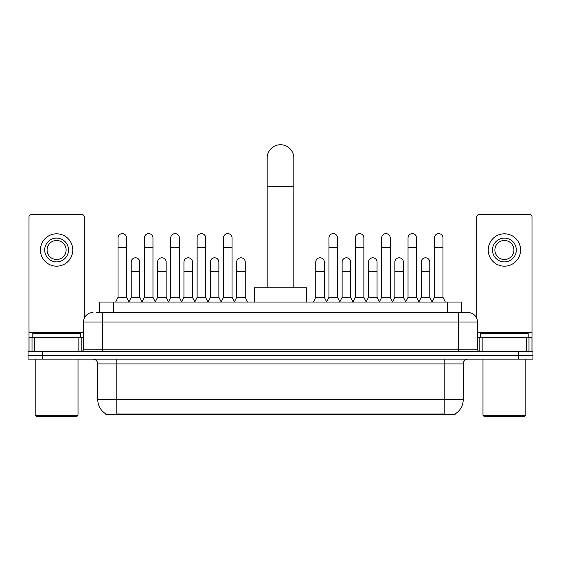 <?xml version="1.0" encoding="UTF-8"?>
<svg xmlns="http://www.w3.org/2000/svg" width="561" height="561" viewBox="0 0 561 561"><rect width="100%" height="100%" fill="white"/><g stroke="black" fill="none" stroke-linecap="round" stroke-linejoin="round"><path stroke-width="0.84" d="M96.338 312.526L102.523 312.526L96.338 312.526L99.437 312.526L99.437 302.056L461.563 302.056L461.563 312.526M455.146 413.892L455.146 414.362L105.854 414.362L105.854 413.892M105.994 413.976A16.655 16.655 0 0 1 97.768 399.607L116.8 399.607L116.8 413.976L444.2 413.976L444.2 399.607L463.232 399.607L463.232 363.921A4.761 4.761 0 0 1 467.993 359.159M97.768 399.607L97.768 363.921C97.481 361.032 95.896 359.447 93.007 359.159M455.006 413.976A16.655 16.655 0 0 0 463.232 399.607M42.327 351.551L532.95 351.551L532.95 355.351L28.05 355.351L28.05 359.159L42.327 359.159L42.327 355.351L28.05 355.351L28.05 351.551L42.327 351.551L42.327 355.351L532.95 355.351L532.95 359.159L42.327 359.159M93.007 312.526A9.516 9.516 0 0 0 83.491 322.042L83.491 349.166A2.377 2.377 0 0 1 81.107 351.551M467.993 312.526L458.477 312.526L467.993 312.526A9.516 9.516 0 0 1 477.509 322.042L477.509 349.166C477.649 350.611 478.442 351.403 479.893 351.551M477.509 322.042L102.523 322.042L102.523 312.526L458.477 312.526L458.477 349.166L477.509 349.166M78.849 351.551L78.849 337.273L34.354 337.273L34.354 351.551M84.206 318.431L84.206 216.876A2.377 2.377 0 0 0 81.822 214.498L31.381 214.498A2.377 2.377 0 0 0 29.004 216.876L29.004 337.273L34.354 337.273M78.849 337.273L83.491 337.273M29.004 351.551L29.004 337.273M56.605 238.102A11.9 11.9 0 0 0 44.705 249.996A11.9 11.9 0 0 0 56.605 261.896A11.9 11.9 0 0 0 68.498 249.996A11.9 11.9 0 0 0 56.605 238.102M56.605 240.48A9.516 9.516 0 0 0 47.082 249.996A9.516 9.516 0 0 0 56.605 259.512A9.516 9.516 0 0 0 66.121 249.996A9.516 9.516 0 0 0 56.605 240.48M56.605 266.173A16.178 16.178 0 0 0 72.783 249.996A16.178 16.178 0 0 0 56.605 233.818A16.178 16.178 0 0 0 40.42 249.996A16.178 16.178 0 0 0 56.605 266.173M77.067 416.269L36.142 416.269L35.189 415.315L78.014 415.315L77.067 416.269M35.189 359.159L35.189 415.315M78.014 359.159L78.014 415.315M80.398 337.273L80.398 333.465L32.811 333.465L32.811 337.273M267.176 287.779L267.176 158.055A13.324 13.324 0 0 1 280.5 144.731A13.324 13.324 0 0 1 293.824 158.055A13.324 13.324 0 0 0 280.5 144.731M293.824 287.779L293.824 158.055M306.671 302.056L306.671 287.779L254.329 287.779L254.329 302.056M115.657 302.056L118.034 297.295L126.604 297.295L128.981 302.056M126.604 297.295L126.604 237.906A4.285 4.285 0 0 0 122.319 233.628A4.285 4.285 0 0 1 122.593 233.635M118.034 297.295L118.034 247.429L126.604 247.429M118.034 247.429L118.034 237.906A4.285 4.285 0 0 1 122.319 233.628M142.024 302.056L144.401 297.295L152.964 297.295L155.348 302.056M152.964 297.295L152.964 237.906A4.285 4.285 0 0 0 148.686 233.628A4.285 4.285 0 0 1 148.953 233.635M144.401 297.295L144.401 247.429L152.964 247.429M144.401 247.429L144.401 237.906A4.285 4.285 0 0 1 148.686 233.628M168.384 302.056L170.761 297.295L179.331 297.295L181.708 302.056M179.331 297.295L179.331 237.906A4.285 4.285 0 0 0 175.046 233.628A4.285 4.285 0 0 1 175.312 233.635M170.761 297.295L170.761 247.429L179.331 247.429M170.761 247.429L170.761 237.906A4.285 4.285 0 0 1 175.046 233.628M194.751 302.056L197.128 297.295L205.691 297.295L208.075 302.056M205.691 297.295L205.691 237.906A4.285 4.285 0 0 0 201.413 233.628A4.285 4.285 0 0 1 201.68 233.635M197.128 297.295L197.128 247.429L205.691 247.429M197.128 247.429L197.128 237.906A4.285 4.285 0 0 1 201.413 233.628M221.111 302.056L223.488 297.295L232.058 297.295L234.435 302.056M232.058 297.295L232.058 237.906A4.285 4.285 0 0 0 227.773 233.628A4.285 4.285 0 0 1 228.039 233.635M223.488 297.295L223.488 247.429L232.058 247.429M223.488 247.429L223.488 237.906A4.285 4.285 0 0 1 227.773 233.628M326.565 302.056L328.942 297.295L337.512 297.295L339.889 302.056M337.512 297.295L337.512 237.906A4.285 4.285 0 0 0 333.227 233.628A4.285 4.285 0 0 1 333.493 233.635M328.942 297.295L328.942 247.429L337.512 247.429M328.942 247.429L328.942 237.906A4.285 4.285 0 0 1 333.227 233.628M352.925 302.056L355.309 297.295L363.872 297.295L366.249 302.056M363.872 297.295L363.872 237.906A4.285 4.285 0 0 0 359.587 233.628A4.285 4.285 0 0 1 359.86 233.635M355.309 297.295L355.309 247.429L363.872 247.429M355.309 247.429L355.309 237.906A4.285 4.285 0 0 1 359.587 233.628M379.292 302.056L381.669 297.295L390.239 297.295L392.616 302.056M390.239 297.295L390.239 237.906A4.285 4.285 0 0 0 385.954 233.628A4.285 4.285 0 0 1 386.22 233.635M381.669 297.295L381.669 247.429L390.239 247.429M381.669 247.429L381.669 237.906A4.285 4.285 0 0 1 385.954 233.628M405.652 302.056L408.036 297.295L416.599 297.295L418.976 302.056M416.599 297.295L416.599 237.906A4.285 4.285 0 0 0 412.314 233.628A4.285 4.285 0 0 1 412.587 233.635M408.036 297.295L408.036 247.429L416.599 247.429M408.036 247.429L408.036 237.906A4.285 4.285 0 0 1 412.314 233.628M432.019 302.056L434.396 297.295L442.966 297.295L445.343 302.056M442.966 297.295L442.966 237.906A4.285 4.285 0 0 0 438.681 233.628A4.285 4.285 0 0 1 438.947 233.635M434.396 297.295L434.396 247.429L442.966 247.429M434.396 247.429L434.396 237.906A4.285 4.285 0 0 1 438.681 233.628M128.911 301.916L131.218 297.295L139.787 297.295L142.094 301.916M139.787 297.295L139.787 262.085A4.285 4.285 0 0 0 135.769 257.808A4.285 4.285 0 0 1 139.787 262.085M131.218 297.295L131.218 271.601L139.787 271.601M131.218 271.601L131.218 262.085A4.285 4.285 0 0 1 135.769 257.808M155.278 301.916L157.585 297.295L166.147 297.295L168.454 301.916M166.147 297.295L166.147 262.085A4.285 4.285 0 0 0 162.136 257.808A4.285 4.285 0 0 1 166.147 262.085M157.585 297.295L157.585 271.601L166.147 271.601M157.585 271.601L157.585 262.085A4.285 4.285 0 0 1 162.136 257.808M181.638 301.916L183.945 297.295L192.514 297.295L194.821 301.916M192.514 297.295L192.514 262.085A4.285 4.285 0 0 0 188.496 257.808A4.285 4.285 0 0 1 192.514 262.085M183.945 297.295L183.945 271.601L192.514 271.601M183.945 271.601L183.945 262.085A4.285 4.285 0 0 1 188.496 257.808M207.998 301.916L210.312 297.295L218.874 297.295L221.181 301.916M218.874 297.295L218.874 262.085A4.285 4.285 0 0 0 214.863 257.808A4.285 4.285 0 0 1 218.874 262.085M210.312 297.295L210.312 271.601L218.874 271.601M210.312 271.601L210.312 262.085A4.285 4.285 0 0 1 214.863 257.808M234.365 301.916L236.672 297.295L245.241 297.295L247.618 302.056M245.241 297.295L245.241 262.085A4.285 4.285 0 0 0 241.223 257.808A4.285 4.285 0 0 1 245.241 262.085M236.672 297.295L236.672 271.601L245.241 271.601M236.672 271.601L236.672 262.085A4.285 4.285 0 0 1 241.223 257.808M313.382 302.056L315.759 297.295L324.328 297.295L326.635 301.916M324.328 297.295L324.328 262.085A4.285 4.285 0 0 0 320.317 257.808A4.285 4.285 0 0 1 324.328 262.085M315.759 297.295L315.759 271.601L324.328 271.601M315.759 271.601L315.759 262.085A4.285 4.285 0 0 1 320.317 257.808M339.819 301.916L342.126 297.295L350.688 297.295L353.002 301.916M350.688 297.295L350.688 262.085A4.285 4.285 0 0 0 346.677 257.808A4.285 4.285 0 0 1 350.688 262.085M342.126 297.295L342.126 271.601L350.688 271.601M342.126 271.601L342.126 262.085A4.285 4.285 0 0 1 346.677 257.808M366.179 301.916L368.486 297.295L377.055 297.295L379.362 301.916M377.055 297.295L377.055 262.085A4.285 4.285 0 0 0 373.044 257.808A4.285 4.285 0 0 1 377.055 262.085M368.486 297.295L368.486 271.601L377.055 271.601M368.486 271.601L368.486 262.085A4.285 4.285 0 0 1 373.044 257.808M392.546 301.916L394.853 297.295L403.415 297.295L405.722 301.916M403.415 297.295L403.415 262.085A4.285 4.285 0 0 0 399.404 257.808A4.285 4.285 0 0 1 403.415 262.085M394.853 297.295L394.853 271.601L403.415 271.601M394.853 271.601L394.853 262.085A4.285 4.285 0 0 1 399.404 257.808M418.906 301.916L421.213 297.295L429.782 297.295L432.089 301.916M429.782 297.295L429.782 262.085A4.285 4.285 0 0 0 425.764 257.808A4.285 4.285 0 0 1 429.782 262.085M421.213 297.295L421.213 271.601L429.782 271.601M421.213 271.601L421.213 262.085A4.285 4.285 0 0 1 425.764 257.808M526.646 351.551L526.646 337.273L482.151 337.273L482.151 351.551M531.996 351.551L531.996 337.273L531.996 351.551M526.646 337.273L531.996 337.273L531.996 216.876A2.377 2.377 0 0 0 529.619 214.498L479.178 214.498A2.377 2.377 0 0 0 476.794 216.876L476.794 318.431M477.509 337.273L482.151 337.273M504.395 238.102A11.9 11.9 0 0 0 492.502 249.996A11.9 11.9 0 0 0 504.395 261.896A11.9 11.9 0 0 0 516.295 249.996A11.9 11.9 0 0 0 504.395 238.102M504.395 240.48A9.516 9.516 0 0 0 494.879 249.996A9.516 9.516 0 0 0 504.395 259.512A9.516 9.516 0 0 0 513.918 249.996A9.516 9.516 0 0 0 504.395 240.48M504.395 266.173A16.178 16.178 0 0 0 520.58 249.996A16.178 16.178 0 0 0 504.395 233.818A16.178 16.178 0 0 0 488.217 249.996A16.178 16.178 0 0 0 504.395 266.173M524.858 416.269L483.933 416.269L482.986 415.315L525.811 415.315L524.858 416.269M482.986 359.159L482.986 415.315M525.811 359.159L525.811 415.315M528.189 337.273L528.189 333.465L480.602 333.465L480.602 337.273M442.299 414.362L442.299 413.892M118.701 414.362L118.701 413.892M113.715 312.526L113.715 302.056M447.285 312.526L447.285 302.056M444.2 359.159L444.2 363.921L97.768 363.921M463.232 363.921L444.2 363.921L444.2 399.607L116.8 399.607L116.8 359.159M518.673 359.159L518.673 351.551M102.523 351.551L102.523 322.042L83.491 322.042M83.491 349.166L458.477 349.166L458.477 351.551M83.491 332.512L29.004 332.512M81.191 337.273L81.191 351.544M29.039 337.273L29.039 351.551M32.012 351.551L32.012 337.273M267.176 186.61L293.824 186.61M531.996 332.512L477.509 332.512M531.961 351.551L531.961 337.273M528.988 337.273L528.988 351.551M479.809 351.544L479.809 337.273"/></g></svg>
